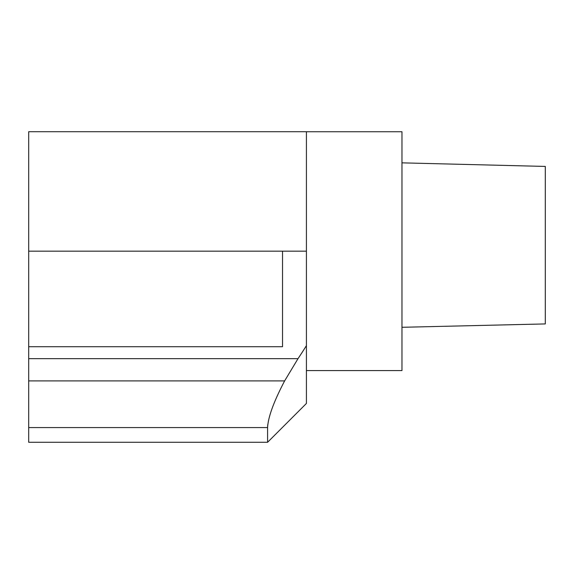 <?xml version="1.0" encoding="UTF-8"?>
<svg xmlns="http://www.w3.org/2000/svg" width="574" height="574" viewBox="0 0 574 574"><rect width="100%" height="100%" fill="white"/><g stroke="black" fill="none" stroke-linecap="round" stroke-linejoin="round"><path stroke-width="0.86" d="M401.965 162.851L545.3 166.431L545.3 323.923L401.965 327.295M28.7 346.725L282.523 346.725L282.523 251.168L306.408 251.168L306.408 131.719L28.7 131.719L28.7 442.281L267.592 442.281L267.592 427.58C268.101 417.169 273.784 401.606 284.632 380.906L298.006 358.664A449.865 449.865 0 0 0 306.408 345.641L306.408 251.168M28.7 251.168L282.523 251.168M267.814 424.38A63.972 12.829 -60.6 0 0 267.592 427.58L28.7 427.58M306.408 345.641L306.408 403.457L267.592 442.281M306.408 131.747L401.965 131.747L401.965 370.589L306.408 370.589M28.7 358.664L298.006 358.664M28.7 380.906L284.632 380.906"/></g></svg>
